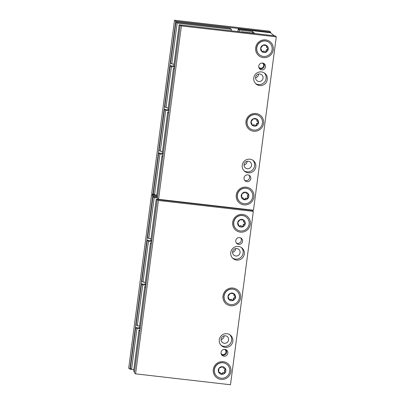 <?xml version="1.0" encoding="UTF-8"?>
<svg xmlns="http://www.w3.org/2000/svg" width="405" height="405" viewBox="0 0 405 405"><rect width="100%" height="100%" fill="white"/><g stroke="black" fill="none" stroke-linecap="round" stroke-linejoin="round"><path stroke-width="0.61" d="M157.191 199.473L252.107 210.372L253.317 211.375L158.401 200.47L135.574 373.845L134.369 372.848L157.191 199.473L158.401 200.47M240.702 237.907A3.458 3.392 -50.4 0 1 236.414 243.086M238.712 244.407A3.458 3.392 -50.4 0 1 236.034 239.664A3.458 3.392 -50.4 0 1 241.365 238.332A3.458 3.392 -50.4 0 1 238.712 244.407M253.317 211.375L230.491 384.75L135.574 373.845M223.99 356.218A3.458 3.392 -50.4 0 1 221.312 351.479A3.458 3.392 -50.4 0 1 226.643 350.148A3.458 3.392 -50.4 0 1 223.99 356.218M225.16 347.353A6.91 6.789 129.6 0 0 230.465 335.213A6.91 6.789 129.6 0 0 219.804 337.876A6.91 6.789 129.6 0 0 225.16 347.353M236.647 260.086A6.91 6.789 129.6 0 0 241.952 247.946A6.91 6.789 129.6 0 0 231.29 250.609A6.91 6.789 129.6 0 0 236.647 260.086M220.943 379.399A8.986 8.824 129.6 0 0 230.921 371.547A8.986 8.824 129.6 0 0 223.276 361.67A8.986 8.824 129.6 0 0 213.293 369.522A8.986 8.824 129.6 0 0 220.943 379.399M230.632 305.765A8.986 8.824 129.6 0 0 240.616 297.913A8.986 8.824 129.6 0 0 232.966 288.041A8.986 8.824 129.6 0 0 222.988 295.888A8.986 8.824 129.6 0 0 230.632 305.765M240.327 232.136A8.986 8.824 129.6 0 0 250.31 224.284A8.986 8.824 129.6 0 0 242.661 214.407A8.986 8.824 129.6 0 0 232.683 222.259A8.986 8.824 129.6 0 0 240.327 232.136M244.053 170.788A6.91 6.789 129.6 0 0 252.811 160.213M247.333 168.748A3.802 3.731 -50.4 0 1 244.387 163.539A3.802 3.731 -50.4 0 1 250.249 162.071A3.802 3.731 -50.4 0 1 247.333 168.748M255.54 83.521A6.91 6.789 129.6 0 0 264.298 72.946M258.82 81.486A3.802 3.731 -50.4 0 1 255.874 76.272A3.802 3.731 -50.4 0 1 261.741 74.803A3.802 3.731 -50.4 0 1 258.82 81.486M263.68 63.372A3.458 3.392 -50.4 0 1 259.392 68.551M258.79 67.205A2.764 2.714 129.6 0 0 263.432 66.526A2.764 2.714 129.6 0 0 262.248 63.033M219.702 206.651L219.743 206.342M252.229 210.478L252.285 210.079M221.074 345.323A6.91 6.789 129.6 0 0 229.832 334.748M224.355 343.283A3.802 3.731 -50.4 0 1 221.408 338.074A3.802 3.731 -50.4 0 1 227.276 336.606A3.802 3.731 -50.4 0 1 224.355 343.283M232.561 258.056A6.91 6.789 129.6 0 0 241.319 247.48M235.842 256.016A3.802 3.731 -50.4 0 1 232.895 250.806A3.802 3.731 -50.4 0 1 238.763 249.338A3.802 3.731 -50.4 0 1 235.842 256.016M225.98 349.717A3.458 3.392 -50.4 0 1 221.692 354.896M221.09 353.55A2.764 2.714 129.6 0 0 225.737 352.871A2.764 2.714 129.6 0 0 224.547 349.378M258.623 74.039A3.802 3.731 -50.4 0 1 255.555 77.745M247.136 161.306A3.802 3.731 -50.4 0 1 244.063 165.012M274.266 35.746L270.55 32.77L270.631 32.152L269.426 31.155L174.509 20.25L175.719 21.252L270.631 32.152M235.644 248.569A3.802 3.731 -50.4 0 1 232.576 252.28M224.157 335.836A3.802 3.731 -50.4 0 1 221.09 339.547M154.502 194.81L152.893 194.628L151.683 193.625L174.509 20.25M237.816 31.56L238.145 29.044L270.55 32.77M152.893 194.628L175.719 21.252M163.063 153.505L158.714 153.009L153.338 193.848L154.548 194.845L156.77 195.104M168.809 109.871L164.46 109.375L159.084 150.215L160.294 151.212L162.516 151.47M174.55 66.243L170.206 65.742L164.83 106.581L166.035 107.578L168.262 107.836M231.204 30.77L231.397 29.337L230.187 28.34L175.947 22.108L170.571 62.947L171.781 63.944L174.003 64.203M238.145 29.044L239.365 30.056L252.517 31.565L254.532 33.23L241.38 31.722L241.724 32.01M180.169 24.938L275.086 35.842L276.291 36.84L181.379 25.935L158.552 199.311L157.343 198.313L180.169 24.938L181.379 25.935M248.959 175.183A3.458 3.392 -50.4 0 1 244.671 180.362M246.969 181.683A3.458 3.392 -50.4 0 1 244.291 176.944A3.458 3.392 -50.4 0 1 249.622 175.613A3.458 3.392 -50.4 0 1 246.969 181.683M276.291 36.84L253.469 210.215L158.552 199.311M261.691 69.873A3.458 3.392 -50.4 0 1 259.013 65.134A3.458 3.392 -50.4 0 1 264.343 63.803A3.458 3.392 -50.4 0 1 261.691 69.873M248.138 172.819A6.91 6.789 129.6 0 0 253.444 160.679A6.91 6.789 129.6 0 0 242.777 163.342A6.91 6.789 129.6 0 0 248.138 172.819M259.625 85.551A6.91 6.789 129.6 0 0 264.931 73.411A6.91 6.789 129.6 0 0 254.269 76.074A6.91 6.789 129.6 0 0 259.625 85.551M243.916 204.864A8.986 8.824 129.6 0 0 253.9 197.012A8.986 8.824 129.6 0 0 246.25 187.135A8.986 8.824 129.6 0 0 236.272 194.987A8.986 8.824 129.6 0 0 243.916 204.864M253.611 131.23A8.986 8.824 129.6 0 0 263.594 123.378A8.986 8.824 129.6 0 0 255.945 113.506A8.986 8.824 129.6 0 0 245.967 121.353A8.986 8.824 129.6 0 0 253.611 131.23M263.306 57.601A8.986 8.824 129.6 0 0 273.284 49.749A8.986 8.824 129.6 0 0 265.639 39.872A8.986 8.824 129.6 0 0 255.661 47.724A8.986 8.824 129.6 0 0 263.306 57.601M245.926 188.153A7.811 7.67 -50.4 0 1 249.895 189.844L250.027 189.95A7.811 7.67 -50.4 0 1 252.705 196.845A7.811 7.67 129.6 0 1 240.064 201.984L239.932 201.872A7.811 7.67 -50.4 0 1 245.926 188.153M240.064 201.984A7.811 7.67 129.6 0 1 237.386 195.089A7.811 7.67 -50.4 0 1 250.027 189.95M245.546 192.147L245.85 192.522A1.357 1.331 -50.4 0 0 246.321 193.408L245.546 192.147L242.008 193.681L241.507 197.498A3.873 3.802 -50.4 0 1 245.546 192.147A3.873 3.802 -50.4 0 1 248.083 198.253A3.873 3.802 -50.4 0 1 241.507 197.498L241.709 197.777M241.562 197.61A0.775 0.759 129.6 0 0 241.977 197.65A1.357 1.331 -50.4 0 1 243.056 197.929L244.544 199.786L245.283 199.219C245.526 198.379 246.124 198.121 247.085 198.44L248.083 198.253L247.992 197.24C247.42 196.435 247.501 195.787 248.25 195.296L248.361 194.137M248.584 194.435L246.518 193.575M241.507 197.498L241.977 197.65M243.253 198.096L242.261 197.883M244.134 199.604L244.544 199.786M243.972 199.432A0.775 0.759 129.6 0 0 245 198.987A1.357 1.331 -50.4 0 1 246.802 198.207A0.775 0.759 129.6 0 0 247.708 197.002A1.357 1.331 -50.4 0 1 247.966 195.058A0.775 0.759 129.6 0 0 248.159 194.01M245.85 192.522A0.775 0.759 129.6 0 0 245.734 192.193M255.621 114.524A7.811 7.67 -50.4 0 1 259.59 116.21L259.721 116.316A7.811 7.67 -50.4 0 1 253.722 130.04A7.811 7.67 129.6 0 1 249.758 128.35L249.627 128.243A7.811 7.67 -50.4 0 1 255.621 114.524M249.758 128.35A7.811 7.67 129.6 0 1 255.752 114.63A7.811 7.67 -50.4 0 1 259.721 116.316M257.231 120.103L256.947 119.87A1.357 1.331 -50.4 0 0 257.302 121.444L257.074 119.247L253.277 118.812A3.873 3.802 -50.4 0 1 258.537 122.771A3.873 3.802 -50.4 0 1 252.406 125.423A3.873 3.802 -50.4 0 1 253.277 118.812L250.943 121.9L251.07 122.411A1.357 1.331 -50.4 0 1 251.459 122.634L251.156 122.538M251.353 122.644L252.406 125.423L253.282 125.332C253.889 124.76 254.532 124.831 255.216 125.555L256.203 125.859L256.593 124.958L256.304 124.725A1.357 1.331 -50.4 0 1 257.494 123.15A0.775 0.759 129.6 0 0 258.041 121.93M258.213 122.042L258.537 122.771L257.777 123.383C256.81 123.525 256.416 124.046 256.593 124.958M257.534 121.637L257.975 121.9M252.219 125.221A0.775 0.759 129.6 0 0 252.993 125.094A1.357 1.331 -50.4 0 1 254.704 125.079L255.352 125.697M255.216 125.555A0.775 0.759 129.6 0 0 256.304 124.725M256.947 119.87A0.775 0.759 129.6 0 0 256.897 119.146M265.315 40.89A7.811 7.67 -50.4 0 1 269.284 42.581L269.416 42.687A7.811 7.67 -50.4 0 1 263.417 56.406A7.811 7.67 129.6 0 1 259.448 54.721L259.322 54.609A7.811 7.67 -50.4 0 1 265.315 40.89M259.448 54.721A7.811 7.67 129.6 0 1 265.447 41.001A7.811 7.67 -50.4 0 1 269.416 42.687M266.925 46.474L266.637 46.236A1.357 1.331 -50.4 0 0 266.996 47.81L266.768 45.613L262.972 45.178A3.873 3.802 -50.4 0 1 268.231 49.137A3.873 3.802 -50.4 0 1 262.101 51.789A3.873 3.802 -50.4 0 1 262.972 45.178L260.638 48.266L260.764 48.777A1.357 1.331 -50.4 0 1 261.149 49L260.855 48.914M261.048 49.015L262.101 51.789L262.972 51.698C263.584 51.126 264.227 51.202 264.91 51.921L265.898 52.23L266.282 51.329L265.999 51.091A1.357 1.331 -50.4 0 1 267.189 49.516A0.775 0.759 129.6 0 0 267.735 48.301M267.908 48.408L268.231 49.142L267.472 49.754C266.505 49.891 266.105 50.417 266.282 51.329M267.229 48.003L267.67 48.271M263.807 45.36L263.564 45.163A1.357 1.331 -50.4 0 0 263.746 45.365L263.69 45.233M261.913 51.592A0.775 0.759 129.6 0 0 262.688 51.465A1.357 1.331 -50.4 0 1 264.399 51.45L265.057 52.078M264.91 51.921A0.775 0.759 129.6 0 0 265.999 51.091M266.637 46.236A0.775 0.759 129.6 0 0 266.591 45.512M218.371 206.499L218.411 206.191M252.33 32.982L252.517 31.565M216.169 206.246L216.209 205.937M239.147 31.711L239.365 30.056M214.837 206.094L214.878 205.78M156.735 195.382L151.531 194.785L128.709 368.16L129.914 369.158L131.524 369.345M129.914 369.158L152.741 195.782L156.624 196.233M140.084 328.04L135.736 327.544L130.359 368.383L131.569 369.38L133.792 369.638M145.83 284.406L141.482 283.91L136.105 324.749L137.315 325.747L139.538 326.005M151.571 240.773L147.228 240.276L141.851 281.116L143.056 282.113L145.284 282.371M157.317 197.139L152.974 196.643L147.597 237.482L148.802 238.479L151.024 238.737M151.531 194.785L152.741 195.782M140.15 328.911L136.946 328.541L131.569 369.38M135.736 327.544L136.946 328.541M145.896 285.277L142.692 284.907L137.315 325.747M141.482 283.91L142.692 284.907M151.642 241.643L148.432 241.274L143.056 282.113M147.228 240.276L148.432 241.274M157.383 198.01L154.178 197.64L148.802 238.479M152.974 196.643L154.178 197.64M208.231 205.305L208.266 205.021M174.712 66.374L173.816 65.63L179.192 24.796L233.472 31.058M180.088 25.535L179.192 24.796M168.971 110.008L168.07 109.264L173.446 68.425L174.428 68.541M174.347 69.169L173.446 68.425M163.225 153.642L162.329 152.898L167.705 112.058L168.682 112.175M168.602 112.803L167.705 112.058M157.479 197.275L156.583 196.531L161.959 155.692L162.942 155.809M162.856 156.436L161.959 155.692M163.129 154.376L159.924 154.006L154.548 194.845M158.714 153.009L159.924 154.006M168.875 110.742L165.67 110.373L160.294 151.212M164.46 109.375L165.67 110.373M174.616 67.108L171.411 66.739L166.035 107.578M170.206 65.742L171.411 66.739M231.397 29.337L177.157 23.11L171.781 63.944M175.947 22.108L177.157 23.11M222.952 362.688A7.811 7.67 -50.4 0 1 226.916 364.373L227.048 364.485A7.811 7.67 -50.4 0 1 229.726 371.38A7.811 7.67 129.6 0 1 217.085 376.518L216.953 376.407A7.811 7.67 -50.4 0 1 222.952 362.688M217.085 376.518A7.811 7.67 129.6 0 1 214.407 369.618A7.811 7.67 -50.4 0 1 227.048 364.485M222.568 366.682L222.871 367.057A1.357 1.331 -50.4 0 0 223.342 367.942L222.568 366.682L219.029 368.216L218.528 372.033A3.873 3.802 -50.4 0 1 222.568 366.682A3.873 3.802 -50.4 0 1 225.104 372.787A3.873 3.802 -50.4 0 1 218.528 372.033L218.73 372.311M218.584 372.144A0.775 0.759 129.6 0 0 218.999 372.185A1.357 1.331 -50.4 0 1 220.077 372.463L221.565 374.316L222.304 373.754C222.548 372.914 223.15 372.651 224.107 372.975L225.104 372.787L225.018 371.775C224.441 370.97 224.527 370.322 225.271 369.826L225.382 368.671M225.605 368.97L223.545 368.11M218.528 372.033L218.999 372.185M220.274 372.63L219.282 372.418M221.155 374.139L221.565 374.316M220.998 373.967A0.775 0.759 129.6 0 0 222.021 373.521A1.357 1.331 -50.4 0 1 223.823 372.737A0.775 0.759 129.6 0 0 224.729 371.537A1.357 1.331 -50.4 0 1 224.988 369.593A0.775 0.759 129.6 0 0 225.18 368.545M222.871 367.057A0.775 0.759 129.6 0 0 222.76 366.727M232.642 289.059A7.811 7.67 -50.4 0 1 236.611 290.744L236.743 290.851A7.811 7.67 -50.4 0 1 230.749 304.575A7.811 7.67 129.6 0 1 226.78 302.884L226.648 302.778A7.811 7.67 -50.4 0 1 232.642 289.059M226.78 302.884A7.811 7.67 129.6 0 1 232.774 289.165A7.811 7.67 -50.4 0 1 236.743 290.851M234.252 294.637L233.969 294.405A1.357 1.331 -50.4 0 0 234.323 295.979L234.095 293.782L230.298 293.347A3.873 3.802 -50.4 0 1 235.558 297.305A3.873 3.802 -50.4 0 1 229.427 299.958A3.873 3.802 -50.4 0 1 230.298 293.347L227.964 296.435L228.091 296.946A1.357 1.331 -50.4 0 1 228.481 297.169L228.177 297.073M228.374 297.179L229.427 299.958L230.303 299.867C230.911 299.295 231.554 299.366 232.237 300.085L233.224 300.394L233.614 299.492L233.331 299.255A1.357 1.331 -50.4 0 1 234.515 297.685A0.775 0.759 129.6 0 0 235.062 296.465M235.234 296.576L235.558 297.305L234.804 297.918C233.832 298.06 233.437 298.581 233.614 299.492M234.556 296.171L234.996 296.435M229.24 299.756A0.775 0.759 129.6 0 0 230.02 299.629A1.357 1.331 -50.4 0 1 231.731 299.614L232.374 300.232M232.237 300.09A0.775 0.759 129.6 0 0 233.331 299.255M233.969 294.405A0.775 0.759 129.6 0 0 233.918 293.681M242.337 215.425A7.811 7.67 -50.4 0 1 246.306 217.11L246.437 217.222A7.811 7.67 -50.4 0 1 240.438 230.941A7.811 7.67 129.6 0 1 236.474 229.255L236.343 229.144A7.811 7.67 -50.4 0 1 242.337 215.425M236.474 229.255A7.811 7.67 129.6 0 1 242.468 215.531A7.811 7.67 -50.4 0 1 246.437 217.222M243.947 221.008L243.663 220.771A1.357 1.331 -50.4 0 0 244.018 222.345L243.79 220.148L239.993 219.712A3.873 3.802 -50.4 0 1 245.253 223.671A3.873 3.802 -50.4 0 1 239.122 226.324A3.873 3.802 -50.4 0 1 239.993 219.712L237.659 222.801L237.786 223.312A1.357 1.331 -50.4 0 1 238.175 223.535L237.872 223.439M238.069 223.55L239.122 226.324L239.998 226.233C240.605 225.661 241.248 225.737 241.932 226.456L242.919 226.76L243.304 225.858L243.02 225.625A1.357 1.331 -50.4 0 1 244.21 224.051A0.775 0.759 129.6 0 0 244.757 222.836M244.929 222.942L245.253 223.671L244.493 224.289C243.526 224.426 243.132 224.952 243.304 225.858M244.25 222.537L244.691 222.801M238.935 226.127A0.775 0.759 129.6 0 0 239.709 226A1.357 1.331 -50.4 0 1 241.42 225.98L242.069 226.597M241.932 226.456A0.775 0.759 129.6 0 0 243.02 225.625M243.663 220.771A0.775 0.759 129.6 0 0 243.613 220.047M151.738 240.909L150.837 240.165L156.214 199.326L210.494 205.593M157.115 200.07L156.214 199.326M145.992 284.543L145.096 283.799L150.473 242.959L151.45 243.076M151.369 243.704L150.473 242.959M140.246 328.177L139.35 327.432L144.727 286.593L145.709 286.71M145.623 287.337L144.727 286.593M134.506 371.81L133.604 371.066L138.981 330.227L139.963 330.343M139.882 330.971L138.981 330.227M248.25 195.296L247.966 195.058M247.085 198.44L246.802 198.207M247.992 197.24L247.708 197.002M245.283 199.219L245 198.987M253.282 125.332L252.993 125.094M257.777 123.383L257.494 123.15M262.972 51.698L262.688 51.465M267.472 49.754L267.189 49.516M225.271 369.826L224.988 369.593M224.107 372.975L223.823 372.737M225.018 371.775L224.729 371.537M222.304 373.754L222.021 373.521M230.303 299.867L230.02 299.629M234.804 297.918L234.515 297.685M239.998 226.233L239.709 226M244.493 224.289L244.21 224.051"/></g></svg>

